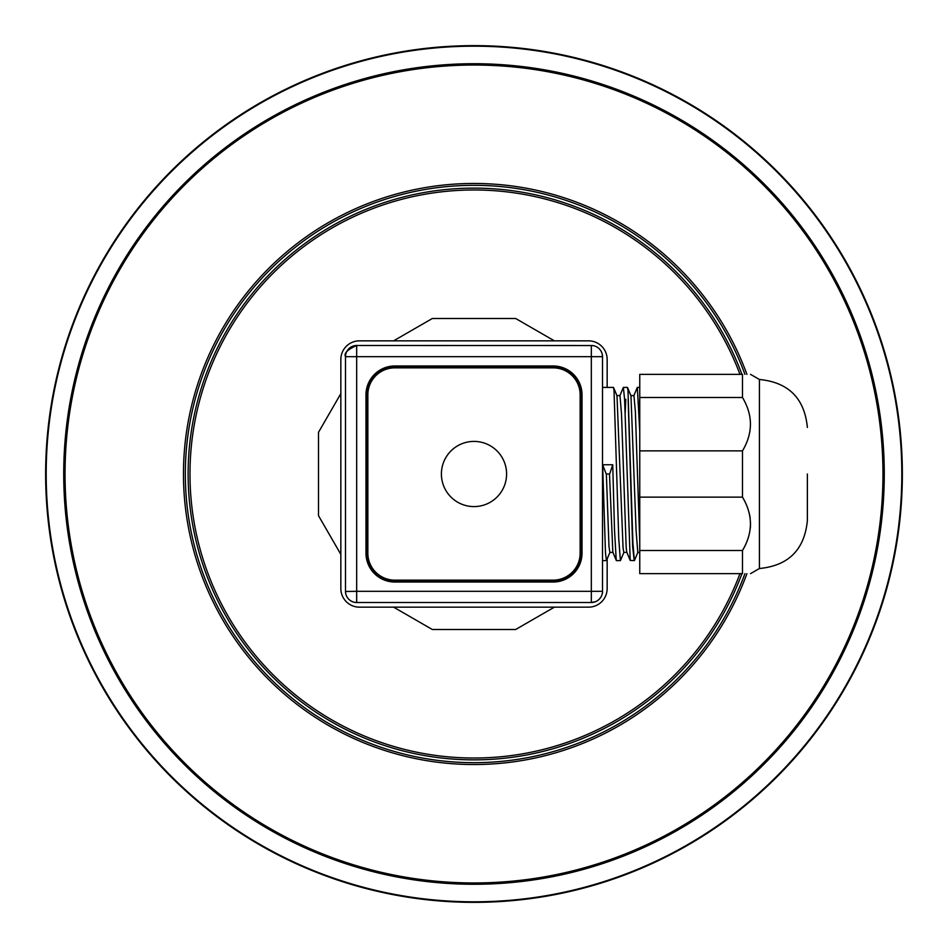 <?xml version="1.0" encoding="UTF-8"?>
<svg xmlns="http://www.w3.org/2000/svg" width="948" height="948" viewBox="0 0 948 948"><rect width="100%" height="100%" fill="white"/><g stroke="black" fill="none" stroke-linecap="round" stroke-linejoin="round"><path stroke-width="1.42" d="M393.621 607.158L432.335 629.508L515.665 629.508L554.379 607.158L515.665 629.508L432.335 629.508L393.621 607.158M554.379 340.842L515.665 318.492L432.335 318.492L393.621 340.842L432.335 318.492L515.665 318.492L554.379 340.842M340.842 393.621L318.492 432.335L318.492 515.665L340.842 554.379L318.492 515.665L318.492 432.335L340.842 393.621M739.973 573.635A284.021 284.021 0 0 1 189.979 474A284.021 284.021 0 0 1 739.973 374.365M748.245 803.051A428.354 428.354 0 0 0 621.852 71.965A428.354 428.354 0 0 0 51.903 546.972A428.354 428.354 0 0 0 748.245 803.051A428.354 428.354 0 0 0 621.852 71.965A428.354 428.354 0 0 0 51.903 546.972A428.354 428.354 0 0 0 748.245 803.051M658.824 695.761A288.678 288.678 0 0 0 744.938 573.635A288.678 288.678 0 0 1 232.639 632.363A288.678 288.678 0 0 1 344.16 216.18A288.678 288.678 0 0 1 744.938 374.365A288.678 288.678 0 0 0 344.16 216.18A288.678 288.678 0 0 0 232.639 632.363A288.678 288.678 0 0 0 658.824 695.761M607.158 387.4L607.158 359.458A18.628 18.628 0 0 0 588.542 340.842L359.458 340.842A18.628 18.628 0 0 0 340.842 359.458L340.842 588.542A18.628 18.628 0 0 0 359.458 607.158L588.542 607.158A18.628 18.628 0 0 0 607.158 588.542L607.158 559.059M506.588 474A32.587 32.587 0 0 0 457.706 445.773A32.587 32.587 0 0 0 457.706 502.227A32.587 32.587 0 0 0 506.588 474M580.152 553.158L582.025 553.158A28.867 28.867 0 0 1 553.158 582.025L394.842 582.025L394.842 581.088L553.158 581.088A27.93 27.93 0 0 0 581.088 553.158L581.088 394.842A27.93 27.93 0 0 0 553.158 366.912L394.842 366.912A27.93 27.93 0 0 0 366.912 394.842L366.912 553.158A27.93 27.93 0 0 0 394.842 581.088L394.842 580.152L553.158 580.152A27.006 27.006 0 0 0 580.152 553.158L580.152 394.842A27.006 27.006 0 0 0 553.158 367.848L394.842 367.848A27.006 27.006 0 0 0 367.848 394.842L367.848 553.158A27.006 27.006 0 0 0 394.842 580.152M592.429 345.546L356.673 345.499A11.175 11.175 0 0 0 345.499 356.673L345.499 591.327A11.175 11.175 0 0 0 356.673 602.501L591.327 602.501A11.175 11.175 0 0 0 602.501 591.327L602.501 356.673A11.175 11.175 0 0 0 591.327 345.499L593.294 345.664M356.673 345.499L356.673 591.327L591.327 591.327L591.327 356.673L345.499 356.673C343.721 353.343 347.454 349.622 356.673 345.499L352.597 346.257M594.846 346.056L595.984 346.506M597.086 347.087L598.058 347.75M598.911 348.461L599.622 349.172M600.831 350.784L601.305 351.625M601.672 352.419L601.956 353.213M602.324 354.647L602.501 356.531M349.089 599.539L348.378 598.828M345.499 591.469L356.673 591.327L356.673 602.501L354.706 602.336M349.219 599.657L350.096 600.368M351.068 601.008L352.052 601.506M353.154 601.944L352.016 601.494M350.914 600.913L349.942 600.25M347.169 597.216L346.695 596.375M346.328 595.581L346.044 594.775M345.676 593.341L345.499 591.623M349.776 347.869L348.923 348.615M348.153 349.433L347.489 350.286M346.897 351.246L346.435 352.182M346.044 353.189L345.795 354.102M345.629 354.955L345.546 355.63M602.501 591.327L591.327 591.327L591.327 602.501L595.427 601.731M598.224 600.131L599.077 599.385M599.847 598.567L600.511 597.714M601.103 596.754L601.565 595.818M602.371 593.045L602.49 591.896M598.781 348.343L597.904 347.632M596.932 346.992L595.948 346.494M601.956 594.811L602.122 594.218M619.814 395.79L623.369 387.4L627.41 387.4L627.979 390.422L632.897 542.789L634.39 560.6L637.945 552.21M602.501 387.4L613.439 387.4L614.02 390.422L618.771 539.151L620.419 560.6L623.974 552.21M602.655 464.745L612.728 464.745L609.671 474L606.187 474L602.655 464.745L605.488 553.099L606.447 560.6L610.002 552.21M606.365 474L608.983 546.427L609.86 552.388L612.906 552.388M613.569 387.554L616.994 395.79L623.061 547.802L623.82 552.388L626.877 552.388M627.54 387.554L630.965 395.79L636.084 530.37L637.791 552.388L639.758 552.388M616.911 395.612L619.968 395.612L621.521 414.015L626.19 547.802L626.794 552.21L630.219 560.446L634.39 560.6M630.882 395.612L633.939 395.612L635.385 411.811L639.758 541.889M609.493 474L612.835 552.21L616.378 560.6L620.419 560.6M612.728 464.745L614.505 529.92L616.247 560.446M623.369 387.4L624.59 399.274L630.219 560.446M633.785 395.79L637.34 387.4L639.758 431.624M742.485 550.504C753.067 532.717 753.067 514.93 742.485 497.131L742.485 450.869C753.067 433.07 753.067 415.283 742.485 397.496L742.485 374.365C753.067 374.365 753.067 374.365 742.485 374.365L639.758 374.365L639.758 573.635L742.485 573.635C753.067 573.635 753.067 573.635 742.485 573.635L742.485 550.504L639.758 550.504M744.014 499.857L742.485 497.131L639.758 497.131M742.485 450.869L639.758 450.869M742.485 397.496L639.758 397.496M744.512 401.17L744.903 401.94M749.347 513.626L749.513 514.373M749.726 515.416L749.868 516.162M749.998 516.909L750.105 517.667M750.543 523.178L750.543 524.185M750.508 525.69L750.318 528.285M748.446 537.326L747.996 538.701M747.439 540.265L746.882 541.675M746.36 542.931L745.353 545.147M744.855 546.155L744.31 547.209M750.543 374.365L759.419 379.484L759.419 568.516L750.543 573.635M807.376 474L807.376 520.559L807.376 474M625.182 413.281L625.775 399.274M628.133 399.274L632.648 546.546L634.153 560.173M639.153 413.281L639.758 399.001M741.952 573.635A285.881 285.881 0 0 1 188.119 474A285.881 285.881 0 0 1 741.952 374.365M735.826 788.155A408.955 408.955 0 0 0 615.157 90.167A408.955 408.955 0 0 0 71.017 543.678A408.955 408.955 0 0 0 735.826 788.155M746.917 374.365A290.538 290.538 0 0 0 343.721 214.307A290.538 290.538 0 0 0 230.957 633.193A290.538 290.538 0 0 0 746.917 573.635M747.901 802.636A427.809 427.809 0 0 0 621.663 72.475A427.809 427.809 0 0 0 52.448 546.889A427.809 427.809 0 0 0 747.901 802.636M736.667 789.174A410.283 410.283 0 0 0 615.608 88.934A410.283 410.283 0 0 0 69.725 543.891A410.283 410.283 0 0 0 736.667 789.174M553.158 582.025L553.158 580.152M582.025 553.158L582.025 394.842L580.152 394.842M553.158 367.848L553.158 365.975A28.867 28.867 0 0 1 582.025 394.842M553.158 365.975L394.842 365.975L394.842 367.848M367.848 394.842L365.975 394.842A28.867 28.867 0 0 1 394.842 365.975M365.975 394.842L365.975 553.158L367.848 553.158M394.842 582.025A28.867 28.867 0 0 1 365.975 553.158M592.737 345.57L591.339 345.499L591.327 356.673L602.501 356.673M345.996 353.308L345.771 354.007M345.771 593.804L345.499 592.227M345.641 354.445L345.392 355.903M602.608 592.097L602.359 593.555M602.229 354.197L602.501 355.773M759.419 568.516C788.546 565.672 804.532 549.686 807.376 520.559M759.419 379.484C788.546 382.328 804.532 398.314 807.376 427.441M637.34 387.4L639.758 387.4M602.501 560.6L606.447 560.6"/></g></svg>
